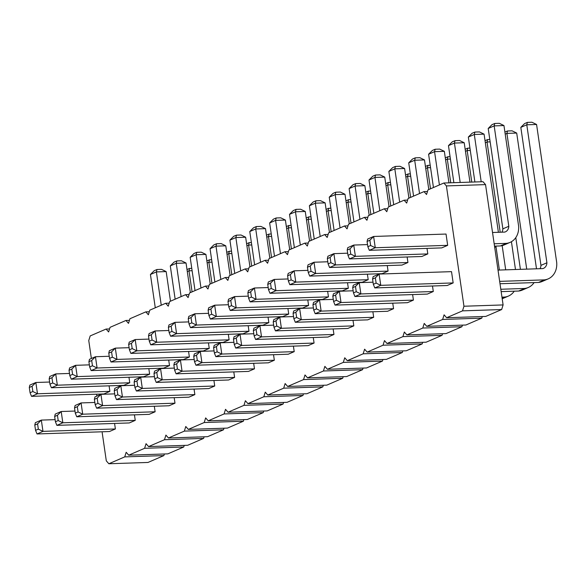 <?xml version="1.0" encoding="UTF-8"?>
<svg xmlns="http://www.w3.org/2000/svg" width="586" height="586" viewBox="0 0 586 586"><rect width="100%" height="100%" fill="white"/><g stroke="black" fill="none" stroke-linecap="round" stroke-linejoin="round"><path stroke-width="0.88" d="M91.372 358.493L88.757 340.539L90.193 335.925L106.088 329.054L108.622 331.954L110.058 327.332L125.961 320.461L128.495 323.362L129.931 318.74L145.826 311.869L148.361 314.77L149.804 310.155L165.699 303.277L168.233 306.185L169.669 301.563L185.564 294.692L188.099 297.593L189.542 292.971L205.437 286.1L207.971 289.001L209.407 284.386L225.302 277.508L227.837 280.408L229.28 275.794L245.175 268.923L247.71 271.823L249.145 267.201L265.04 260.33L267.582 263.231L269.018 258.609L284.913 251.738L287.448 254.639L288.891 250.024L304.786 243.146L307.32 246.054L308.756 241.432L324.651 234.561L327.186 237.462L328.629 232.84L344.524 225.969L347.059 228.87L348.494 224.255L364.389 217.377L366.924 220.277L368.367 215.663L384.262 208.792L386.797 211.693L388.232 207.07L404.128 200.2L406.669 203.1L408.105 198.478L424 191.607L426.535 194.508L427.97 189.893L443.866 183.015L446.407 185.923L463.958 306.236L462.522 310.858L446.62 317.729L444.085 314.829L442.65 319.451L481.787 318.139L465.892 325.01L426.755 326.321L424.22 323.421L422.777 328.043L406.882 334.914L404.347 332.013L402.912 336.628L387.016 343.499L384.482 340.598L383.039 345.22L367.144 352.091L364.609 349.19L363.174 353.812L347.278 360.683L344.744 357.782L343.301 362.397L327.406 369.275L324.871 366.367L323.435 370.989L307.54 377.86L304.998 374.959L303.563 379.582L287.667 386.452L285.133 383.552L283.697 388.174L267.795 395.045L265.26 392.144L263.825 396.759L247.929 403.629L245.395 400.729L243.952 405.351L228.057 412.222L225.522 409.321L224.086 413.943L208.191 420.814L205.657 417.913L204.214 422.528L188.318 429.406L185.784 426.498L184.348 431.12L168.453 437.991L165.919 435.09L164.476 439.712L148.58 446.583L146.046 443.683L144.61 448.305L128.715 455.175L126.173 452.275L124.737 456.89L108.842 463.76L106.308 460.86L102.067 431.779M482.285 316.535L481.787 318.139M96.858 396.092L96.58 394.18M442.65 319.451L426.755 326.321M327.655 291.345L328.46 296.868L256.053 299.285L254.405 288.004L268.19 287.55M248.632 298.259L251.416 297.051L250.647 291.791L254.405 288.004L248.442 290.583L247.863 292.993L248.632 298.259L250.09 301.863L322.498 299.446L328.46 296.868M307.789 299.937L308.595 305.46L236.18 307.877L234.539 296.597L248.325 296.135M227.998 301.585L230.774 300.384L234.539 296.597L228.577 299.175L227.998 301.585L228.76 306.844L230.225 310.455L302.632 308.031L308.595 305.46M287.916 308.529L288.722 314.045L216.315 316.469L214.666 305.189L228.452 304.727M208.894 315.436L211.678 314.235L210.909 308.969L214.666 305.189L208.704 307.767L208.125 310.17L208.894 315.436L210.352 319.048L282.76 316.623L288.722 314.045M248.178 325.706L248.984 331.229L176.576 333.646L174.928 322.366L188.714 321.904M168.387 327.354L171.171 326.153L174.928 322.366L168.966 324.944L168.387 327.354L169.156 332.621L170.614 336.225L243.022 333.808L248.984 331.229M268.044 317.114L268.849 322.637L196.442 325.062L194.801 313.781L208.587 313.32M188.252 318.762L191.036 317.561L194.801 313.781L188.839 316.352L188.252 318.762L189.022 324.029L190.479 327.633L262.894 325.215L268.849 322.637M273.53 354.713L274.336 360.236L201.928 362.661L200.28 351.38L214.066 350.919M193.739 356.361L196.522 355.16L200.28 351.38L194.325 353.959L193.739 356.361L194.508 361.628L195.966 365.232L268.381 362.815L274.336 360.236M293.403 346.128L294.209 351.644L221.801 354.069L220.153 342.788L233.939 342.327M214.381 353.036L217.157 351.834L216.395 346.568L220.153 342.788L214.19 345.366L213.612 347.776L214.381 353.036L215.838 356.647L288.246 354.222L294.209 351.644M333.141 328.944L333.947 334.467L261.539 336.891L259.891 325.611L273.677 325.149M253.35 330.592L256.133 329.391L259.891 325.611L253.928 328.182L253.35 330.592L254.119 335.859L255.577 339.462L327.984 337.045L333.947 334.467M313.268 337.536L314.074 343.059L241.666 345.476L240.026 334.196L253.811 333.734M233.477 339.184L236.261 337.983L240.026 334.196L234.063 336.774L233.477 339.184L234.246 344.443L235.704 348.055L308.119 345.637L314.074 343.059M253.665 363.305L254.47 368.828L182.056 371.246L180.415 359.965L194.2 359.511M174.643 370.22L177.419 369.012L176.657 363.752L180.415 359.965L174.452 362.544L173.874 364.953L174.643 370.22L176.1 373.824L248.508 371.407L254.47 368.828M154.316 406.259L155.122 411.775L82.714 414.199L81.066 402.919L94.851 402.457M74.525 407.907L77.308 406.699L81.066 402.919L75.103 405.497L74.525 407.907L75.294 413.167L76.751 416.778L149.159 414.353L155.122 411.775M148.829 368.66L149.635 374.176L77.227 376.6L75.579 365.32L89.365 364.858M69.807 375.567L72.591 374.366L71.822 369.099L75.579 365.32L69.617 367.898L69.038 370.301L69.807 375.567L71.265 379.179L143.673 376.754L149.635 374.176M174.189 397.667L174.994 403.19L102.579 405.607L100.939 394.327L114.724 393.865M94.397 399.315L97.173 398.114L100.939 394.327L94.976 396.905L94.397 399.315L95.159 404.574L96.617 408.186L169.032 405.768L174.994 403.19M168.702 360.068L169.508 365.591L97.093 368.008L95.452 356.728L109.238 356.266M89.68 366.975L92.456 365.774L91.687 360.515L95.452 356.728L89.49 359.306L88.911 361.716L89.68 366.975L91.138 370.586L163.545 368.162L169.508 365.591M208.44 342.883L209.246 348.406L136.838 350.831L135.19 339.55L148.976 339.089M128.649 344.531L131.432 343.33L135.19 339.55L129.228 342.129L128.649 344.531L129.418 349.798L130.876 353.402L203.283 350.985L209.246 348.406M136.362 391.008L142.317 388.43L137.681 386.196L134.897 387.397L136.362 391.008L208.77 388.584L214.732 386.006L142.317 388.43L140.677 377.15L154.462 376.688M213.927 380.49L214.732 386.006M188.567 351.475L189.373 356.999L116.966 359.416L115.317 348.135L129.103 347.681M108.776 353.124L111.56 351.922L115.317 348.135L109.362 350.714L108.776 353.124L109.545 358.39L111.003 361.994L183.411 359.577L189.373 356.999M194.054 389.075L194.86 394.598L122.452 397.022L120.804 385.742L134.59 385.28M114.263 390.723L117.046 389.522L120.804 385.742L114.841 388.313L114.263 390.723L115.032 395.99L116.489 399.593L188.897 397.176L194.86 394.598M228.306 334.298L229.111 339.821L156.704 342.239L155.056 330.958L168.849 330.497M149.284 341.206L152.067 340.005L151.298 334.738L155.056 330.958L149.1 333.537L148.514 335.946L149.284 341.206L150.741 344.817L223.156 342.392L229.111 339.821M233.792 371.898L234.598 377.421L162.19 379.838L160.542 368.557L174.328 368.096M154.001 373.546L156.784 372.344L160.542 368.557L154.587 371.136L154.001 373.546L154.77 378.805L156.228 382.416L228.635 379.992L234.598 377.421M412.617 294.582L413.423 300.105L341.015 302.53L339.367 291.249L353.153 290.788M332.826 296.23L335.61 295.029L339.367 291.249L333.412 293.828L332.826 296.23L333.595 301.497L335.053 305.101L407.46 302.684L413.423 300.105M407.131 256.983L407.937 262.506L335.529 264.931L333.881 253.65L347.674 253.189M328.109 263.898L330.892 262.696L330.123 257.43L333.881 253.65L327.926 256.221L327.34 258.631L328.109 263.898L329.566 267.502L401.981 265.084L407.937 262.506M392.752 303.174L393.558 308.697L321.143 311.115L319.502 299.834L333.288 299.38M312.961 304.823L315.737 303.621L319.502 299.834L313.539 302.413L312.961 304.823L313.73 310.089L315.187 313.693L387.595 311.276L393.558 308.697M387.265 265.575L388.071 271.098L315.664 273.515L314.015 262.235L327.801 261.774M308.243 272.49L311.02 271.281L310.258 266.022L314.015 262.235L308.053 264.813L307.474 267.223L308.243 272.49L309.701 276.094L382.109 273.677L388.071 271.098M269.963 293.271L275.918 290.7L271.281 288.466L268.505 289.667L269.963 293.271L342.37 290.854L348.333 288.275L275.918 290.7L274.277 279.419L288.063 278.958M347.527 282.752L348.333 288.275M353.014 320.359L353.819 325.875L281.405 328.299L279.764 317.019L293.549 316.557M273.984 327.266L276.768 326.065L275.999 320.798L279.764 317.019L273.801 319.597L273.223 322L273.984 327.266L275.449 330.878L347.857 328.453L353.819 325.875M372.879 311.767L373.685 317.29L301.277 319.707L299.629 308.426L313.415 307.965M293.088 313.415L295.871 312.213L299.629 308.426L293.667 311.005L293.088 313.415L293.857 318.674L295.315 322.285L367.722 319.861L373.685 317.29M289.828 284.686L295.791 282.108L291.154 279.874L288.371 281.075L289.828 284.686L362.236 282.262L368.198 279.69L295.791 282.108L294.143 270.827L307.928 270.366M367.393 274.167L368.198 279.69M451.52 271.648L453.161 282.928L380.753 285.345L379.105 274.065L451.52 271.648M372.564 279.053L375.348 277.852L379.105 274.065L373.15 276.643L372.564 279.053L373.333 284.313L374.791 287.924L447.206 285.507L453.161 282.928M446.034 234.048L447.675 245.329L375.267 247.746L373.626 236.466L446.034 234.048M367.078 241.454L369.861 240.253L373.626 236.466L367.664 239.044L367.078 241.454L367.847 246.713L369.305 250.325L441.719 247.9L447.675 245.329M427.004 248.398L427.809 253.914L355.402 256.338L353.754 245.058L367.539 244.596M347.981 255.306L350.765 254.104L349.996 248.838L353.754 245.058L347.791 247.636L347.212 250.039L347.981 255.306L349.439 258.917L421.847 256.492L427.809 253.914M432.49 285.997L433.296 291.513L360.888 293.938L359.24 282.657L373.026 282.196M352.699 287.645L355.482 286.437L359.24 282.657L353.277 285.236L352.699 287.645L353.468 292.905L354.926 296.516L427.333 294.091L433.296 291.513M109.091 385.837L109.897 391.36L37.489 393.777L35.841 382.497L49.627 382.035M29.3 387.485L32.084 386.284L35.841 382.497L29.879 385.075L29.3 387.485L30.069 392.752L31.527 396.356L103.934 393.938L109.897 391.36M114.578 423.436L115.383 428.959L42.976 431.377L41.328 420.096L55.113 419.642M34.786 425.084L37.57 423.883L41.328 420.096L35.365 422.674L34.786 425.084L35.556 430.351L37.013 433.955L109.421 431.538L115.383 428.959M134.443 414.844L135.249 420.367L62.841 422.792L61.193 411.511L74.986 411.05M55.421 421.759L58.204 420.558L57.435 415.291L61.193 411.511L55.238 414.09L54.652 416.492L55.421 421.759L56.879 425.363L129.294 422.945L135.249 420.367M128.964 377.245L129.77 382.768L57.355 385.192L55.714 373.912L69.5 373.45M49.173 378.893L51.949 377.692L55.714 373.912L49.751 376.483L49.173 378.893L49.935 384.16L51.4 387.764L123.807 385.346L129.77 382.768M446.62 317.729L485.765 316.425L501.66 309.547L503.096 304.932L485.545 184.612L483.011 181.711L443.866 183.015M462.42 325.127L461.922 326.732L446.027 333.602L406.882 334.914M442.547 333.72L442.049 335.324L426.154 342.195L387.016 343.499M422.682 342.312L422.184 343.909L406.288 350.78L367.144 352.091M402.809 350.897L402.311 352.501L386.416 359.372L347.278 360.683M382.944 359.489L382.446 361.093L366.55 367.964L327.406 369.275M363.071 368.081L362.573 369.678L346.678 376.556L307.54 377.86M343.206 376.666L342.7 378.27L326.805 385.141L287.667 386.452M323.333 385.258L322.835 386.863L306.939 393.733L267.795 395.045M303.46 393.851L302.962 395.455L287.067 402.326L247.929 403.629M283.595 402.443L283.097 404.04L267.201 410.911L228.057 412.222M263.722 411.028L263.224 412.632L247.329 419.503L208.191 420.814M243.857 419.62L243.358 421.224L227.463 428.095L188.318 429.406M223.984 428.212L223.486 429.809L207.59 436.687L168.453 437.991M204.118 436.797L203.62 438.401L187.718 445.272L148.58 446.583M184.246 445.389L183.748 446.993L167.852 453.864L128.715 455.175M164.38 453.982L163.875 455.586L147.98 462.457L108.842 463.76M106.088 329.054L109.56 328.936M125.961 320.461L129.433 320.344M124.737 456.89L163.875 455.586M145.826 311.869L149.305 311.752M144.61 448.305L183.748 446.993M165.699 303.277L169.171 303.167M164.476 439.712L203.62 438.401M185.564 294.692L189.044 294.575M184.348 431.12L223.486 429.809M205.437 286.1L208.909 285.983M204.214 422.528L243.358 421.224M225.302 277.508L228.782 277.39M224.086 413.943L263.224 412.632M245.175 268.923L248.647 268.806M243.952 405.351L283.097 404.04M265.04 260.33L268.52 260.213M263.825 396.759L302.962 395.455M284.913 251.738L288.385 251.621M283.697 388.174L322.835 386.863M304.786 243.146L308.258 243.036M303.563 379.582L342.7 378.27M324.651 234.561L328.131 234.444M323.435 370.989L362.573 369.678M344.524 225.969L347.996 225.852M343.301 362.397L382.446 361.093M364.389 217.377L367.869 217.26M363.174 353.812L402.311 352.501M384.262 208.792L387.734 208.675M383.039 345.22L422.184 343.909M404.128 200.2L407.607 200.082M402.912 336.628L442.049 335.324M424 191.607L427.472 191.49M422.777 328.043L461.922 326.732M446.407 185.923L485.545 184.612M463.958 306.236L503.096 304.932M462.522 310.858L501.66 309.547M250.09 301.863L256.053 299.285L251.416 297.051M230.225 310.455L236.18 307.877L231.543 305.643L230.774 300.384M210.352 319.048L216.315 316.469L211.678 314.235M170.614 336.225L176.576 333.646L171.94 331.412L171.171 326.153M190.479 327.633L196.442 325.062L191.805 322.827L191.036 317.561M195.966 365.232L201.928 362.661L197.292 360.427L196.522 355.16M215.838 356.647L221.801 354.069L217.157 351.834M255.577 339.462L261.539 336.891L256.902 334.657L256.133 329.391M235.704 348.055L241.666 345.476L237.03 343.242L236.261 337.983M176.1 373.824L182.056 371.246L177.419 369.012M76.751 416.778L82.714 414.199L78.077 411.965L77.308 406.699M71.265 379.179L77.227 376.6L72.591 374.366M96.617 408.186L102.579 405.607L97.943 403.373L97.173 398.114M91.138 370.586L97.093 368.008L92.456 365.774M130.876 353.402L136.838 350.831L132.194 348.597L131.432 343.33M134.897 387.397L134.135 382.131L134.714 379.728L140.677 377.15L136.912 380.929L137.681 386.196M111.003 361.994L116.966 359.416L112.329 357.182L111.56 351.922M116.489 399.593L122.452 397.022L117.815 394.788L117.046 389.522M150.741 344.817L156.704 342.239L152.067 340.005M156.228 382.416L162.19 379.838L157.553 377.604L156.784 372.344M335.053 305.101L341.015 302.53L336.379 300.296L335.61 295.029M329.566 267.502L335.529 264.931L330.892 262.696M315.187 313.693L321.143 311.115L316.506 308.881L315.737 303.621M309.701 276.094L315.664 273.515L311.02 271.281M268.505 289.667L267.736 284.4L268.315 281.998L274.277 279.419L270.512 283.199L271.281 288.466M275.449 330.878L281.405 328.299L276.768 326.065M295.315 322.285L301.277 319.707L296.641 317.473L295.871 312.213M288.371 281.075L287.601 275.816L288.187 273.406L294.143 270.827L290.385 274.607L291.154 279.874M374.791 287.924L380.753 285.345L376.117 283.111L375.348 277.852M369.305 250.325L375.267 247.746L370.63 245.512L369.861 240.253M349.439 258.917L355.402 256.338L350.765 254.104M354.926 296.516L360.888 293.938L356.244 291.703L355.482 286.437M31.527 396.356L37.489 393.777L32.853 391.543L32.084 386.284M37.013 433.955L42.976 431.377L38.332 429.142L37.57 423.883M56.879 425.363L62.841 422.792L58.204 420.558M51.4 387.764L57.355 385.192L52.718 382.958L51.949 377.692M373.846 213.289L368.99 180.005L372.747 176.225L375.531 175.024L380.094 174.87L384.738 177.104L389.053 206.719M379.809 210.718L374.952 177.426L384.738 177.104M359.936 219.303L355.079 186.018L364.866 185.689L369.187 215.304M353.973 221.882L349.117 188.597L355.079 186.018L355.658 183.608L360.229 183.455L364.866 185.689M334.108 230.474L329.251 197.189L333.009 193.402L335.793 192.201L340.356 192.047L344.993 194.281L349.315 223.896M340.07 227.895L335.214 194.611L344.993 194.281M300.325 245.073L295.476 211.788L305.255 211.465L309.576 241.073M294.37 247.651L289.513 214.366L295.476 211.788L296.055 209.378L300.618 209.231L305.255 211.465M314.235 239.059L309.379 205.774L313.144 201.994L315.92 200.793L320.491 200.639L325.127 202.873L329.449 232.488M320.198 236.488L315.341 203.195L325.127 202.873M351.029 223.156L347.959 202.111L351.073 202.002M370.901 214.564L367.825 193.519L370.945 193.417M410.64 197.387L407.57 176.335L410.683 176.232M390.767 205.979L387.698 184.927L390.818 184.824M331.156 231.748L328.087 210.696L331.207 210.594M231.814 274.695L228.745 253.65L231.858 253.548M195.021 290.605L190.164 257.32L193.922 253.533L196.706 252.332L201.269 252.178L205.913 254.412L210.228 284.027M200.983 288.026L196.127 254.742L205.913 254.412M251.68 266.11L248.611 245.058L251.731 244.955M214.886 282.012L210.037 248.728L213.795 244.941L216.578 243.739L221.142 243.586L225.778 245.82L230.1 275.435M220.849 279.434L215.992 246.149L225.778 245.82M254.632 264.835L249.775 231.543L253.533 227.764L256.316 226.562L260.88 226.408L265.517 228.643L269.838 258.258M260.587 262.257L255.73 228.972L265.517 228.643M291.418 248.925L288.349 227.881L291.469 227.778M234.759 273.42L229.902 240.135L233.66 236.356L236.444 235.154L241.014 235.001L245.651 237.235L249.966 266.85M240.721 270.849L235.865 237.557L245.651 237.235M271.552 257.518L268.483 236.466L271.596 236.363M274.497 256.243L269.641 222.958L273.406 219.171L276.182 217.97L280.753 217.816L285.389 220.05L289.711 249.665M280.46 253.665L275.603 220.38L285.389 220.05M311.291 240.333L308.221 219.289L311.334 219.186M502.114 298.193L504.751 297.051L501.96 297.146M499.389 270.043L495.917 246.208M514.23 291.191A18.701 15.478 -113.4 0 1 508.428 296.077L502.466 298.655A18.701 15.478 -113.4 0 1 502.195 298.765M505.696 269.838L502.165 245.622M500.21 232.232L487.047 141.98L490.16 141.871M511.424 241.696L515.482 269.509M508.428 296.077A18.701 15.478 -113.4 0 1 504.751 297.051M453.872 182.686L448.466 145.643L452.231 141.863L455.007 140.662L459.578 140.508L464.215 142.742L469.965 182.143M460.178 182.473L454.428 143.065L464.215 142.742M471.774 182.085L467.174 150.565L470.294 150.463M433.457 187.52L428.6 154.235L432.358 150.456L435.142 149.247L439.705 149.1L444.342 151.334L448.942 182.847M439.412 184.942L434.556 151.657L444.342 151.334M393.711 204.704L388.862 171.412L392.62 167.633L395.404 166.431L399.967 166.278L404.604 168.512L408.925 198.127M399.674 202.126L394.817 168.841L404.604 168.512M430.505 188.795L427.436 167.75L430.556 167.647M450.751 182.788L447.308 159.158L450.422 159.055M413.584 196.112L408.728 162.827L412.485 159.04L415.269 157.839L419.84 157.685L424.476 159.919L428.798 189.534M419.547 193.534L414.69 160.249L424.476 159.919M498.012 270.095L542.848 268.593A7.501 6.204 66.6 0 0 543.471 268.373A7.501 6.204 66.6 0 0 546.914 262.792L526.785 124.796L536.571 124.474L556.7 262.462A18.701 15.478 -113.4 0 1 548.166 278.892L542.204 281.47A18.701 15.478 -113.4 0 1 538.527 282.452L500.005 283.741M538.527 282.452L544.489 279.874L499.66 281.375M540.021 268.688A7.501 6.204 66.6 0 0 540.951 265.37L520.822 127.374L524.58 123.595L527.363 122.386L531.934 122.24L536.571 124.474M548.166 278.892A18.701 15.478 -113.4 0 1 544.489 279.874M492.533 232.495L504.744 232.085A7.501 6.204 66.6 0 0 505.366 231.858A7.501 6.204 66.6 0 0 508.809 226.277L494.166 125.887L503.953 125.558L518.595 225.954A18.701 15.478 -113.4 0 1 510.069 242.384L504.107 244.963A18.701 15.478 -113.4 0 1 500.429 245.944L494.518 246.135M500.429 245.944L506.392 243.366L494.174 243.769M501.916 232.181A7.501 6.204 66.6 0 0 502.854 228.855L488.204 128.466L491.969 124.679L494.745 123.478L499.316 123.324L503.953 125.558M510.069 242.384A18.701 15.478 -113.4 0 1 506.392 243.366M474.894 181.982L468.339 137.058L472.096 133.271L474.88 132.07L479.443 131.916L484.08 134.15L498.4 232.298M481.194 181.77L474.301 134.48L484.08 134.15M495.99 246.091A18.701 15.478 -113.4 0 1 494.745 247.688M534.095 282.599A18.701 15.478 -113.4 0 1 528.301 287.484L522.338 290.063A18.701 15.478 -113.4 0 1 518.661 291.037L501.155 291.623M518.661 291.037L524.624 288.466L500.81 289.257M520.412 269.34L515.783 237.616M526.719 269.135L506.912 133.388L516.698 133.059L536.505 268.806M528.301 287.484A18.701 15.478 -113.4 0 1 524.624 288.466M155.283 307.782L150.426 274.497L154.184 270.717L156.967 269.509L161.531 269.362L166.168 271.596L170.489 301.204M161.245 305.203L156.389 271.919L166.168 271.596M192.076 291.879L189 270.827L192.12 270.725M211.942 283.287L208.872 262.242L211.993 262.132M175.148 299.19L170.292 265.905L174.057 262.125L176.833 260.924L181.404 260.77L186.04 263.004L190.362 292.619M181.111 296.619L176.254 263.326L186.04 263.004M247.863 292.993L250.647 291.791M228.76 306.844L231.543 305.643M208.125 310.17L210.909 308.969M169.156 332.621L171.94 331.412M189.022 324.029L191.805 322.827M194.508 361.628L197.292 360.427M213.612 347.776L216.395 346.568M254.119 335.859L256.902 334.657M234.246 344.443L237.03 343.242M173.874 364.953L176.657 363.752M75.294 413.167L78.077 411.965M69.038 370.301L71.822 369.099M95.159 404.574L97.943 403.373M88.911 361.716L91.687 360.515M129.418 349.798L132.194 348.597M134.135 382.131L136.912 380.929M109.545 358.39L112.329 357.182M115.032 395.99L117.815 394.788M148.514 335.946L151.298 334.738M154.77 378.805L157.553 377.604M333.595 301.497L336.379 300.296M327.34 258.631L330.123 257.43M313.73 310.089L316.506 308.881M307.474 267.223L310.258 266.022M267.736 284.4L270.512 283.199M273.223 322L275.999 320.798M293.857 318.674L296.641 317.473M287.601 275.816L290.385 274.607M373.333 284.313L376.117 283.111M367.847 246.713L370.63 245.512M347.212 250.039L349.996 248.838M353.468 292.905L356.244 291.703M30.069 392.752L32.853 391.543M35.556 430.351L38.332 429.142M54.652 416.492L57.435 415.291M49.935 384.16L52.718 382.958M368.99 180.005L374.952 177.426L375.531 175.024M349.117 188.597L352.882 184.81L355.658 183.608M329.251 197.189L335.214 194.611L335.793 192.201M289.513 214.366L293.271 210.586L296.055 209.378M309.379 205.774L315.341 203.195L315.92 200.793M346.245 202.851L347.959 202.111L348.538 199.701L350.728 199.628M366.118 194.259L367.825 193.519L368.411 191.109L370.601 191.036M405.856 177.082L407.57 176.335L408.149 173.932L410.339 173.859M385.984 185.667L387.698 184.927L388.276 182.517L390.466 182.444M326.38 211.436L328.087 210.696L328.673 208.294L330.863 208.22M227.031 254.39L228.745 253.65L229.324 251.24L231.514 251.167M190.164 257.32L196.127 254.742L196.706 252.332M246.896 245.798L248.611 245.058L249.189 242.648L251.379 242.575M210.037 248.728L215.992 246.149L216.578 243.739M249.775 231.543L255.73 228.972L256.316 226.562M286.635 228.621L288.349 227.881L288.935 225.471L291.117 225.398M229.902 240.135L235.865 237.557L236.444 235.154M266.769 237.213L268.483 236.466L269.062 234.063L271.252 233.99M269.641 222.958L275.603 220.38L276.182 217.97M306.507 220.028L308.221 219.289L308.8 216.879L310.99 216.805M485.333 142.72L487.047 141.98L487.625 139.571L489.815 139.497M448.466 145.643L454.428 143.065L455.007 140.662M465.46 151.305L467.174 150.565L467.76 148.163L469.943 148.09M428.6 154.235L434.556 151.657L435.142 149.247M388.862 171.412L394.817 168.841L395.404 166.431M425.722 168.49L427.436 167.75L428.014 165.34L430.205 165.267M445.594 159.897L447.308 159.158L447.887 156.748L450.077 156.674M408.728 162.827L414.69 160.249L415.269 157.839M540.951 265.37L546.914 262.792M520.822 127.374L526.785 124.796L527.363 122.386M502.854 228.855L508.809 226.277M488.204 128.466L494.166 125.887L494.745 123.478M468.339 137.058L474.301 134.48L474.88 132.07M505.205 134.128L506.912 133.388L507.498 130.978L512.061 130.825L516.698 133.059M150.426 274.497L156.389 271.919L156.967 269.509M187.293 271.567L189 270.827L189.586 268.425L191.776 268.351M207.158 262.982L208.872 262.242L209.451 259.832L211.641 259.759M170.292 265.905L176.254 263.326L176.833 260.924M345.952 200.822L348.538 199.701M365.818 192.23L368.411 191.109M405.556 175.053L408.149 173.932M385.691 183.638L388.276 182.517M326.08 209.407L328.673 208.294M226.731 252.361L229.324 251.24M246.603 243.769L249.189 242.648M286.342 226.592L288.935 225.471M266.469 235.184L269.062 234.063M306.214 217.999L308.8 216.879M485.04 140.691L487.625 139.571M465.167 149.276L467.76 148.163M425.429 166.461L428.014 165.34M445.294 157.868L447.887 156.748M504.905 132.099L507.498 130.978M186.993 269.538L189.586 268.425M206.865 260.953L209.451 259.832"/></g></svg>
